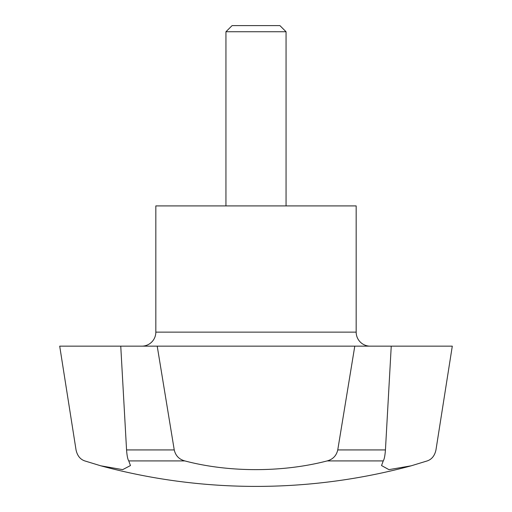 <?xml version="1.0" encoding="UTF-8"?>
<svg xmlns="http://www.w3.org/2000/svg" width="512" height="512" viewBox="0 0 512 512"><rect width="100%" height="100%" fill="white"/><g stroke="black" fill="none" stroke-linecap="round" stroke-linejoin="round"><path stroke-width="0.77" d="M370.195 346.157A14.022 14.022 0 0 1 356.173 332.134L155.827 332.134A14.022 14.022 0 0 1 141.805 346.157M356.173 332.134L356.173 205.914L155.827 205.914L155.827 332.134M286.054 31.744L279.904 25.6L232.096 25.6L225.946 31.744L286.054 31.744L286.054 205.914M435.962 449.926C434.72 455.686 431.808 459.347 427.226 460.915L411.181 465.818L388.934 469.638L381.536 465.555L383.238 460.915C384.282 459.354 385.011 455.686 385.44 449.926L391.245 346.157L452.294 346.157L435.962 449.926M354.784 346.157L337.754 449.926C336.422 455.686 332.896 459.347 327.174 460.915C282.317 472.608 228.474 472.467 184.826 460.915C179.104 459.354 175.578 455.686 174.246 449.926L157.216 346.157L391.245 346.157M120.755 346.157L126.56 449.926C126.989 455.686 127.718 459.347 128.762 460.915L130.464 465.555L122.669 469.638L100.819 465.818L84.774 460.915C80.198 459.354 77.286 455.686 76.038 449.926L59.706 346.157L157.216 346.157M184.826 460.915L128.762 460.915M383.238 460.915L327.174 460.915M174.246 449.926L126.56 449.926M385.44 449.926L337.754 449.926M225.946 205.914L225.946 31.744M100.819 465.818A595.219 595.219 0 0 0 411.181 465.818"/></g></svg>
